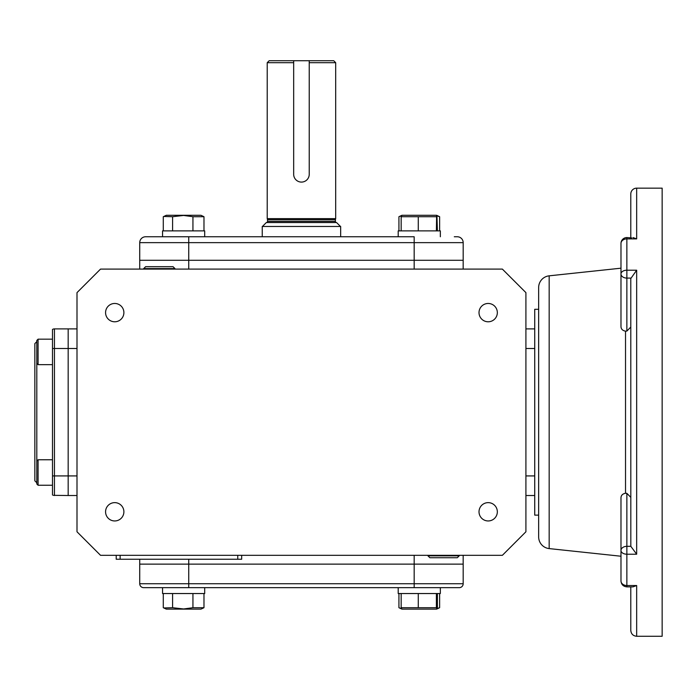 <?xml version="1.0" encoding="UTF-8"?>
<svg xmlns="http://www.w3.org/2000/svg" width="697" height="697" viewBox="0 0 697 697"><rect width="100%" height="100%" fill="white"/><g stroke="black" fill="none" stroke-linecap="round" stroke-linejoin="round"><path stroke-width="1.05" d="M38.082 459.767L36.81 461.039L36.81 340.441L38.082 339.169L38.082 364.653L52.493 364.653L52.493 459.767L38.082 459.767L38.082 485.251L52.493 485.251L38.082 485.251L36.81 483.979L38.082 485.251M36.81 341.643L34.85 343.604L34.85 480.825L36.81 482.777M53.225 495.323L68.175 495.523L68.175 328.897L68.175 348.5L77.001 348.5M52.493 495.001L52.493 329.42A3.921 3.921 0 0 1 54.453 328.897L53.442 329.028M52.493 348.5L54.453 348.5L54.453 328.897L77.001 328.897M437.394 593.539L437.394 607.706L436.618 609.126L401.934 609.126L401.158 607.706L401.158 593.539M436.941 608.969L436.4 607.706L401.158 607.706M418.278 607.706L418.278 593.539M436.4 607.706L436.4 593.539M459.253 587.658L162.558 587.658L162.558 593.539L204.7 593.539L204.7 587.658M398.205 593.539L398.205 587.658L398.205 593.539L440.347 593.539L440.347 587.658M427.967 555.309L427.949 555.831L459.201 555.831L459.184 555.309M427.949 555.831L429.857 557.731L457.302 557.731L459.201 555.831M174.938 269.103L174.956 268.589L143.704 268.589L143.721 269.103M174.956 268.589L173.056 266.69L145.612 266.69L143.704 268.589M436.618 609.126L439.624 607.706L437.176 608.568M401.42 608.69L398.928 607.706L398.928 593.539M439.624 607.706L439.624 593.539M203.977 593.539L203.977 607.706L200.971 609.126L166.287 609.126L163.281 607.706L163.281 593.539M203.977 607.706L192.938 607.706L183.633 608.969L172.595 607.706L163.795 607.958M172.595 607.706L172.595 593.539M192.938 607.706L192.938 593.539M36.81 461.039L36.81 483.979M203.977 230.881L203.977 216.715L200.971 215.295L166.287 215.295L163.281 216.715L163.281 230.881M203.977 216.715L192.938 216.715L183.633 215.451L172.595 216.715L172.595 230.881M192.938 216.715L192.938 230.881M172.595 216.715L163.795 216.462M139.731 269.103L139.731 260.286L463.183 260.286L139.731 260.286L139.731 242.643A5.881 5.881 0 0 1 145.612 236.762L188.739 236.762L162.558 236.762L162.558 230.881L204.7 230.881L204.7 236.762M436.4 216.715L401.158 216.715L401.934 215.295L436.618 215.295L436.4 230.881M437.394 230.881L436.941 215.451M418.278 216.715L418.278 230.881M401.158 216.715L401.158 230.881M454.296 236.762L457.302 236.762A5.881 5.881 0 0 1 463.183 242.643L463.183 260.286M398.205 230.881L398.205 236.762L398.205 230.881L440.347 230.881L440.347 236.762M401.42 215.73L398.928 216.715L398.928 230.881M436.618 215.295L439.624 216.715L439.624 230.881M439.624 216.715L437.176 215.852M114.735 520.955A9.166 9.166 0 0 1 105.569 511.79A9.166 9.166 0 0 1 114.735 502.633A9.166 9.166 0 0 1 123.892 511.79A9.166 9.166 0 0 1 114.735 520.955M114.735 321.787A9.166 9.166 0 0 1 105.569 312.622A9.166 9.166 0 0 1 114.735 303.465A9.166 9.166 0 0 1 123.892 312.622A9.166 9.166 0 0 1 114.735 321.787M488.17 321.787A9.166 9.166 0 0 1 479.013 312.622A9.166 9.166 0 0 1 488.17 303.465A9.166 9.166 0 0 1 497.336 312.622A9.166 9.166 0 0 1 488.17 321.787M488.17 520.955A9.166 9.166 0 0 1 479.013 511.79A9.166 9.166 0 0 1 488.17 502.633A9.166 9.166 0 0 1 497.336 511.79A9.166 9.166 0 0 1 488.17 520.955M502.38 269.103L100.525 269.103L77.001 292.627L77.001 531.785L100.525 555.309L502.389 555.309L525.913 531.785L525.913 292.627L502.38 269.103M463.174 260.286L463.174 269.103M525.913 328.897L534.73 328.897L534.73 309.294L538.65 309.294M538.65 515.127L534.73 515.127L534.73 495.523L525.913 495.523M534.73 495.523L534.73 328.897M463.183 583.737L414.175 583.737L414.175 587.658L459.262 587.658A3.921 3.921 0 0 0 463.183 583.737L463.183 564.134L414.175 564.134L463.174 564.134L463.174 555.309M414.175 555.309L414.175 564.134L139.731 564.134L188.739 564.134L188.739 559.229M139.731 559.229L139.731 583.737A3.921 3.921 0 0 0 143.652 587.658L188.739 587.658L188.739 583.737L139.731 583.737M120.128 555.309L120.128 559.229L116.207 559.229L116.207 555.309M241.667 555.309L241.667 559.229L120.128 559.229M52.493 475.92L68.175 475.92L68.175 495.523L77.001 495.523M77.001 475.92L68.175 475.92L68.175 348.5L54.453 348.5L54.453 495.523M143.643 587.658L151.188 587.658M414.175 564.134L188.739 564.134L188.739 583.737L414.175 583.737L414.175 564.134M139.722 583.737L139.722 564.134M139.731 242.643L188.739 242.643L188.739 236.762L414.175 236.762L414.175 242.643L463.183 242.643M162.558 230.881L162.558 236.762L148.609 236.762M139.722 242.643L139.722 260.286M340.485 226.473L336.564 222.552L266.341 222.552L262.421 226.473M293.672 60.726L269.181 60.726L267.221 62.686L267.221 218.631L335.684 218.631L335.684 62.686L309.233 62.686L309.233 174.311L309.233 60.726L293.672 60.726L293.672 174.311A7.78 7.78 0 0 0 301.452 182.091A7.78 7.78 0 0 0 309.233 174.311M293.672 174.311L293.672 62.686L267.221 62.686M309.233 60.726L333.724 60.726L335.684 62.686M335.684 218.631L335.388 219.729L267.517 219.729L267.221 218.631M267.517 219.729L267.517 221.376A1.176 1.176 0 0 1 266.341 222.552M335.388 219.729L335.388 221.376L267.517 221.376M336.564 222.552A1.176 1.176 0 0 1 335.388 221.376M340.659 236.762L340.659 226.473L262.246 226.473L262.246 236.762M549.166 275.829L549.166 548.591A11.762 11.762 0 0 1 538.65 536.89L538.65 287.53A11.762 11.762 0 0 1 549.166 275.829L620.983 268.188M626.864 237.555A5.881 5.881 0 0 0 620.983 243.436L620.983 273.938A5.881 3.729 0 0 1 626.864 270.209L626.864 237.555L631.682 237.886M620.983 553.566L620.983 580.984A5.881 4.548 0 0 0 626.864 585.532L636.666 585.532L636.666 636.274L662.15 636.274L662.15 188.146L636.666 188.146A5.881 5.881 0 0 0 630.785 194.027L630.785 237.555M636.666 188.146L636.666 238.888L632.981 237.555M549.166 548.591L620.983 556.232L620.983 580.984L620.983 497.649C621.166 495.253 622.682 493.781 625.523 493.258L625.523 331.162L626.864 331.075L626.864 278.094A5.881 4.156 180 0 1 620.983 273.938L620.983 326.771C621.166 329.167 622.682 330.639 625.523 331.162M636.666 585.532L632.981 586.865L626.864 586.865L626.864 554.211A5.881 3.729 180 0 1 620.983 550.482A5.881 4.156 0 0 1 626.864 546.326L626.864 493.345L625.523 493.258M630.785 327.085L626.864 331.075M630.82 278.094L626.864 278.094L626.864 270.209L636.666 270.209L630.785 278.565L630.82 546.326L626.864 546.326L626.864 554.211L636.666 554.211L630.82 546.326M630.785 497.336L626.864 493.345M630.785 586.865L630.785 630.393C631.133 633.965 633.094 635.925 636.666 636.274M525.913 475.92L534.73 475.92L534.73 348.5L525.913 348.5M188.739 269.103L188.739 242.643L414.175 242.643L414.175 269.103M237.747 555.309L237.747 559.229M636.666 238.888L626.864 238.888A5.881 4.548 180 0 0 620.983 243.436M636.666 270.209L636.666 554.211M36.81 363.381L38.082 364.653M38.082 339.169L52.493 339.169M162.558 587.658L162.558 593.539M401.934 609.126L399.442 607.958M401.934 215.295L399.442 216.462M626.864 586.865C623.292 586.508 621.332 584.556 620.983 580.984"/></g></svg>
